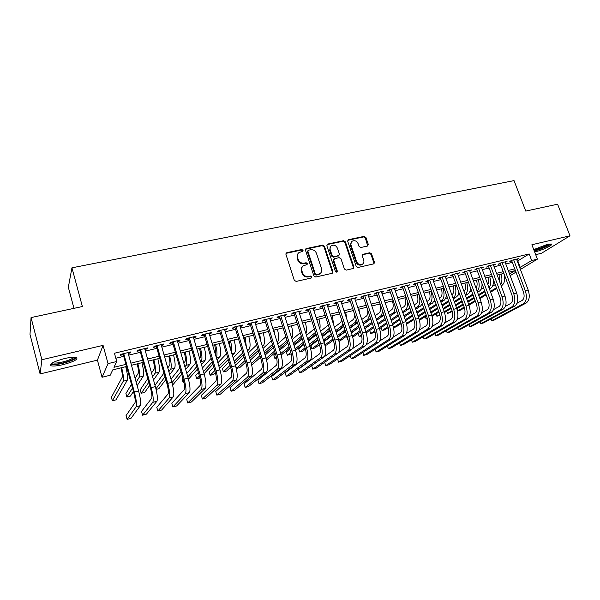 <?xml version="1.0" encoding="UTF-8"?>
<svg xmlns="http://www.w3.org/2000/svg" width="600" height="600" viewBox="0 0 600 600"><rect width="100%" height="100%" fill="white"/><g stroke="black" fill="none" stroke-linecap="round" stroke-linejoin="round"><path stroke-width="0.9" d="M303.082 250.29L301.785 249.502L286.89 252.638L285.938 254.37L294.293 280.29L296.183 281.423L311.108 278.055L311.752 276.832L310.455 276.045L308.535 276.472C305.73 276.803 303.735 275.603 302.558 272.873L301.853 270.72C301.29 268.635 301.8 266.985 303.382 265.77L307.072 264.593L307.403 263.52L306.105 262.733L304.185 263.145C301.388 263.46 299.4 262.26 298.222 259.545L297.525 257.4C296.978 255.375 297.465 253.755 298.987 252.555L302.767 251.347L303.082 250.29M302.618 251.43L302.61 250.83L301.312 250.042L285.975 253.373M311.25 278.01L311.265 277.327L309.96 276.54L308.048 276.975L308.535 276.472M306.923 264.675L306.923 264.038L305.625 263.25L303.705 263.67L304.185 263.145M534.638 251.933L535.537 251.73C542.58 250.14 553.673 244.815 551.498 244.02L547.327 244.388L533.745 249.6M64.5 358.56C53.46 361.59 48.96 363.998 51 365.782C53.31 366.345 57.352 365.962 63.113 364.635C73.95 361.665 78.398 359.272 76.47 357.457C74.265 356.888 70.267 357.255 64.5 358.56M367.462 246.06L368.303 244.403L365.925 237.472L364.147 236.377L348.593 239.647L347.73 241.312L356.212 266.377L358.02 267.472L373.965 263.812L374.438 262.282L371.543 253.837L369.757 252.743L362.73 254.362L362.28 255.877L363.705 260.077C364.207 261.84 363.788 263.212 362.452 264.18C359.933 265.215 357.99 264.375 356.618 261.66L351.038 245.175C350.55 243.48 350.94 242.153 352.207 241.192C354.743 240.097 356.707 240.923 358.118 243.667L359.048 246.39L360.832 247.485L367.462 246.06M517.298 261.18L529.185 253.95L531.69 260.528L537.398 259.14L520.418 269.438M31.057 317.58L41.88 359.73L40.102 373.928L30 334.395L31.057 317.58L82.38 306.532L71.94 267.825L514.035 180.615L525.735 211.072L557.595 204.21L570 235.808L531.893 244.748L537.398 259.14M40.102 373.928L97.425 360.135L103.073 345.368L41.88 359.73M103.073 345.368L108.038 363.623L116.715 361.507L113.97 367.298L125.94 364.358M529.185 253.95L114.45 353.228L116.715 361.507M324.45 246.233L322.62 245.115L306.405 248.535L305.475 250.237L313.875 275.895L315.735 277.013L331.987 273.345L332.88 271.62L324.45 246.233L323.94 246.772L322.118 245.663L305.52 249.233M327.72 244.042L343.597 240.705L345.397 241.808L353.873 266.903L353.4 268.447L346.23 270.135L344.415 269.025L340.972 258.757L339.15 257.655L334.62 258.645L333.735 260.347L337.312 271.08L336.975 272.168L335.407 271.507L326.827 245.73L327.72 244.042L327.21 244.583L343.065 241.245L343.597 240.705M535.688 254.678L541.5 253.275L570 235.808M128.19 353.43L130.38 352.905L130.898 351.9L120.78 354.33L120.3 355.335L123.248 354.623M144.892 349.41L146.97 348.907L147.562 347.888L137.595 350.288L137.04 351.3L139.95 350.603M161.347 345.442L163.312 344.97L163.972 343.942L154.155 346.305L153.532 347.325L156.398 346.635M177.562 341.535L179.415 341.093L180.135 340.05L170.468 342.382L169.778 343.41L172.597 342.735M193.53 337.688L195.278 337.267L196.065 336.218L186.54 338.513L185.782 339.555L188.565 338.888M209.272 333.892L210.907 333.502L211.763 332.445L202.373 334.702L201.555 335.752L204.292 335.093M224.775 330.157L226.32 329.79L227.235 328.725L217.98 330.952L217.103 332.01L219.795 331.358M240.06 326.475L241.507 326.13L242.475 325.058L233.355 327.248L232.417 328.32L235.08 327.675M255.127 322.845L256.478 322.522L257.505 321.442L248.513 323.603L247.515 324.683L250.14 324.045M269.978 319.267L271.23 318.968L272.317 317.88L263.452 320.01L262.403 321.09L264.983 320.468M284.625 315.743L286.92 314.362L278.183 316.47L277.08 317.558L279.623 316.942M299.055 312.263L301.32 310.905L292.702 312.975L291.548 314.07L294.06 313.462M313.29 308.835L315.517 307.485L307.02 309.532L305.812 310.635L308.288 310.035M327.33 305.452L329.52 304.118L321.142 306.135L319.882 307.245L322.327 306.653M341.175 302.115L343.335 300.795L335.07 302.782L333.765 303.9L336.173 303.315M354.832 298.822L356.955 297.517L348.803 299.483L347.452 300.6L349.83 300.03M368.303 295.575L370.395 294.285L362.355 296.22L360.952 297.345L363.3 296.782M381.593 292.373L383.647 291.097L375.72 293.002L374.272 294.135L376.59 293.58M394.702 289.215L396.728 287.947L388.905 289.83L387.42 290.97L389.7 290.423M407.64 286.095L409.635 284.843L401.918 286.702L400.388 287.843L402.638 287.303M420.405 283.02L422.37 281.782L414.75 283.612L413.183 284.76L415.41 284.228M433.005 279.983L434.94 278.76L427.425 280.567L425.812 281.722L428.01 281.19M445.44 276.99L447.353 275.775L439.928 277.56L438.278 278.715L440.445 278.19M457.717 274.035L459.592 272.827L452.265 274.59L450.585 275.752L452.722 275.235M469.83 271.11L471.683 269.918L464.452 271.657L462.735 272.82L464.842 272.317M481.793 268.23L483.615 267.053L476.475 268.77L474.72 269.933L476.805 269.43M493.597 265.38L495.397 264.218L488.347 265.913L500.183 297.817C501.465 302.025 501.067 304.942 498.99 306.585L493.56 309.608M505.252 262.553L507.037 261.42L500.07 263.093L498.255 264.263L500.287 263.775M115.823 358.252L123.727 356.34M128.663 355.147L140.422 352.305M145.373 351.105L156.877 348.322M161.828 347.13L173.078 344.407M178.042 343.207L189.045 340.545M194.017 339.345L204.78 336.743M209.76 335.535L220.29 332.993M225.27 331.785L235.567 329.295M240.555 328.095L250.635 325.657M255.623 324.45L265.485 322.065M270.48 320.858L280.125 318.525M285.12 317.317L294.562 315.038M299.558 313.83L308.798 311.595M313.8 310.388L322.83 308.197M327.832 306.99L336.675 304.853M341.685 303.645L350.332 301.553M355.343 300.337L363.81 298.29M368.812 297.082L377.1 295.08M382.103 293.873L390.21 291.907M395.213 290.7L403.155 288.78M408.15 287.572L415.92 285.69M420.923 284.483L428.52 282.645M433.522 281.438L440.963 279.638M445.957 278.43L453.24 276.668M458.235 275.46L465.36 273.743M470.347 272.535L477.322 270.847M482.31 269.64L489.143 267.99M494.123 266.782L500.805 265.17M505.785 263.97L512.325 262.388M488.347 265.913L486.562 267.082L488.618 266.587M516.757 259.763L518.52 258.653L511.65 260.31L509.798 261.48L511.8 261M71.94 267.825L68.332 287.28L73.972 308.34M505.207 276.975L504.645 277.118M126.532 366.495L112.733 369.892L110.19 375.248L102.045 377.272L108.038 363.623M97.425 360.135L102.045 377.272M515.993 272.123L510.165 275.663M519.727 267.63L531.69 260.528M130.882 363.142L142.657 360.255M147.608 359.032L159.12 356.205M164.078 354.99L175.335 352.222M180.308 351L191.317 348.3M196.29 347.077L207.067 344.43M212.048 343.207L222.585 340.62M227.565 339.397L237.877 336.862M242.865 335.632L252.952 333.157M257.947 331.935L267.81 329.513M272.805 328.282L282.457 325.913M287.46 324.683L296.903 322.365M301.905 321.135L311.145 318.862M316.147 317.632L325.192 315.413M330.195 314.183L339.045 312.007M344.055 310.778L352.71 308.655M357.712 307.425L366.188 305.34M371.197 304.11L379.485 302.077M384.487 300.847L392.603 298.853M397.612 297.623L405.548 295.673M410.55 294.442L418.327 292.538M423.322 291.308L430.928 289.44M435.93 288.21L443.377 286.38M448.373 285.157L455.655 283.365M460.65 282.142L467.783 280.388M472.77 279.165L479.752 277.447M484.732 276.225L491.565 274.545M496.553 273.322L503.235 271.68M508.215 270.457L514.755 268.853M509.558 274.043L515.138 270.638L508.86 272.183M501.21 285.855L501.9 285.442C504.743 283.163 505.403 279.15 503.88 273.413L497.197 275.062M492.21 276.293L485.385 277.972M480.397 279.202L473.415 280.928M468.428 282.157L461.295 283.92M456.3 285.15L449.01 286.95M444.015 288.18L436.575 290.017M431.572 291.248L423.967 293.123M418.965 294.36L411.195 296.272M406.185 297.51L398.25 299.468M393.24 300.705L385.125 302.707M380.123 303.938L371.827 305.985M366.817 307.222L358.35 309.308M353.34 310.545L344.685 312.683M339.675 313.92L330.825 316.103M325.822 317.332L316.778 319.567M311.775 320.798L302.528 323.077M297.525 324.315L288.082 326.64M283.08 327.877L273.428 330.255M268.425 331.493L258.562 333.923M253.567 335.16L243.48 337.642M238.485 338.873L228.18 341.423M223.192 342.653L212.655 345.248M207.675 346.478L196.897 349.132M191.925 350.362L180.907 353.077M175.942 354.308L164.678 357.082M159.72 358.305L148.2 361.147M143.25 362.37L131.475 365.272M504.645 277.043L505.125 276.75M517.852 261.045L520.29 267.487M130.38 352.905L130.148 352.08M146.97 348.907L146.738 348.09M163.312 344.97L163.08 344.16M179.415 341.093L179.175 340.282M195.278 337.267L195.038 336.465M210.907 333.502L210.675 332.707M226.32 329.79L226.08 329.002M241.507 326.13L241.267 325.35M256.478 322.522L256.237 321.75M271.23 318.968L270.99 318.195M285.78 315.457L285.54 314.7M300.127 312L299.888 311.25M314.28 308.595L314.032 307.845M328.237 305.228L327.99 304.485M342 301.913L341.752 301.178M355.575 298.642L355.327 297.907M368.97 295.418L368.722 294.69M382.178 292.23L381.938 291.51M395.22 289.087L394.972 288.375M408.082 285.99L407.835 285.278M420.78 282.93L420.533 282.225M433.312 279.915L433.065 279.21M445.68 276.93L445.433 276.233M457.89 273.99L457.643 273.3M469.942 271.087L469.695 270.397M481.845 268.215L481.597 267.54M298.072 253.455L297.06 257.933L297.525 257.4M303.705 263.67C300.907 263.978 298.928 262.778 297.75 260.07L297.06 257.933M302.475 266.618C301.222 267.855 300.855 269.392 301.38 271.23L301.853 270.72M308.048 276.975C305.243 277.305 303.255 276.105 302.077 273.382L301.38 271.23M332.272 273.248L332.362 272.123L323.94 246.772M308.572 250.192L307.928 251.385L315.308 273.877L316.605 274.665L319.965 273.645C321.585 272.438 322.103 270.772 321.525 268.665L316.478 253.35C315.308 250.665 313.343 249.472 310.575 249.765L308.572 250.192M307.987 250.62L307.447 251.925L307.928 251.385M320.317 273.39L316.103 275.16L314.805 274.38L307.447 251.925M353.243 268.53L353.325 267.405L344.865 242.347L343.065 241.245M333.87 259.147L333.21 260.865L336.78 271.582L337.312 271.08M336.772 272.265L336.78 271.582M337.418 248.16C335.993 245.37 333.975 244.545 331.38 245.692C330.105 246.667 329.707 248.01 330.188 249.705L332.138 255.562L333.96 256.673L338.91 255.51L339.375 253.995L337.418 248.16M330.638 246.397L329.67 250.237L330.188 249.705M338.707 255.712L333.442 257.197L331.62 256.087L329.67 250.237M351.502 241.845L350.49 245.708L351.038 245.175M362.565 264.105L361.89 264.69C359.37 265.718 357.435 264.877 356.062 262.17L350.49 245.708M373.778 263.91L373.86 262.785L370.965 254.355L369.188 253.267L362.34 254.79M367.688 245.985L365.362 238.013L363.585 236.917L347.775 240.292M120.99 367.86C122.22 372.675 122.61 375.825 122.175 377.317L111.398 397.275L112.35 400.8L123.248 381.218C123.9 379.17 123.368 374.663 121.657 367.695M112.35 400.8L116.002 399.855L127.282 380.197C127.958 378.142 127.448 373.642 125.738 366.69M123.023 353.79L133.815 392.865C135.127 397.957 135.525 401.235 135 402.683L126.06 415.582L127.102 419.385L136.132 406.785C136.928 404.632 136.343 399.713 134.363 392.025L123.743 353.618M127.102 419.385L130.988 418.335L140.317 405.668C141.15 403.515 140.572 398.603 138.593 390.93L127.958 352.605M75.12 357.225C74.76 358.987 70.672 360.892 62.865 362.955C56.828 364.305 53.137 364.507 51.78 363.57L51.653 363.3M52.665 362.7L53.002 362.843C54.847 363.308 58.08 363.007 62.693 361.957C68.79 360.397 72.54 358.808 73.957 357.188M50.43 364.335L50.745 364.455C53.047 365.017 57.052 364.642 62.775 363.33C70.14 361.455 74.767 359.52 76.665 357.532M549.915 243.923L549.885 243.998C549.48 245.542 538.717 250.042 534.135 250.612M534.255 250.928C539.602 249.9 549.42 245.782 550.957 243.892M533.82 249.795C537.165 249.615 546.57 246 548.543 244.125M137.153 363.87C138.375 368.655 138.727 371.79 138.218 373.29L135.113 378.39M131.475 384.375L125.91 393.525L126.87 397.02L132.488 388.043M136.163 382.163L139.297 377.16C140.055 375.097 139.583 370.605 137.88 363.69M126.87 397.02L130.47 396.082L133.433 391.47M137.145 385.695L143.273 376.155C144.06 374.085 143.602 369.6 141.9 362.7M153.075 359.947C154.297 364.688 154.613 367.815 154.028 369.322L151.545 373.005M147.795 378.577L140.227 389.812L141.195 393.293L148.83 382.252M152.61 376.778L155.108 373.163C155.977 371.077 155.565 366.608 153.87 359.745M141.195 393.293L144.75 392.362L149.7 385.365M153.51 379.98L159.03 372.173C159.922 370.087 159.525 365.618 157.83 358.77M168.765 356.077C169.988 360.78 170.273 363.892 169.605 365.407L167.775 367.905M163.935 373.132L155.002 385.29M155.947 388.793L164.985 376.808M168.847 371.67L170.7 369.218C171.675 367.125 171.322 362.67 169.627 355.86M156.097 389.408L158.843 388.695L165.795 379.65M169.68 374.587L174.562 368.243C175.567 366.142 175.222 361.695 173.535 354.9M184.238 352.26C185.46 356.933 185.7 360.03 184.972 361.553L183.795 363.03M179.887 367.965L170.993 379.178M171.99 382.657L180.945 371.632M184.882 366.788L186.067 365.332C187.148 363.225 186.847 358.793 185.16 352.028M172.62 385.103L181.703 374.257M185.663 369.465L189.877 364.365C190.98 362.257 190.695 357.832 189.007 351.082M139.718 349.778L150.585 388.515C151.898 393.57 152.25 396.832 151.635 398.295L141.532 411.428L142.575 415.2L152.775 402.353C153.705 400.185 153.18 395.287 151.2 387.66L140.512 349.582M142.575 415.2L146.415 414.158L156.9 401.257C157.86 399.082 157.35 394.192 155.37 386.58L144.66 348.585M156.165 345.817L167.093 384.225C168.413 389.243 168.72 392.49 168.03 393.967L156.788 407.325L157.845 411.067L169.17 397.995C170.22 395.805 169.762 390.93 167.782 383.362L157.028 345.615M157.845 411.067L161.625 410.048L173.235 396.915C174.315 394.725 173.865 389.85 171.885 382.298L161.115 344.625M172.365 341.925L183.36 380.01C184.672 384.982 184.942 388.215 184.17 389.7L171.84 403.283L172.898 406.995L185.325 393.697C186.495 391.493 186.09 386.64 184.118 379.132L173.295 341.7M172.898 406.995L176.625 405.982L189.322 392.632C190.523 390.428 190.14 385.575 188.16 378.082L177.322 340.733M188.325 338.085L199.388 375.855C200.7 380.79 200.933 384.007 200.077 385.5L186.683 399.293L187.74 402.975L201.24 389.467C202.53 387.24 202.185 382.41 200.205 374.962L189.322 337.845M187.74 402.975L191.422 401.978L205.178 388.418C206.498 386.19 206.167 381.36 204.188 373.928L193.298 336.885M199.493 348.495C200.708 353.13 200.917 356.22 200.115 357.75L199.605 358.35M195.63 363.03L186.81 373.433M182.82 378.135L182.1 378.983L183.083 382.38L183.78 381.577M187.822 376.92L196.702 366.697M200.708 362.085L201.218 361.5C202.395 359.377 202.147 354.968 200.475 348.255M183.083 382.38L183.915 382.163M188.483 379.245L197.415 369.12M201.435 364.56L204.975 360.548C206.175 358.425 205.942 354.015 204.27 347.317M204.06 334.298L215.175 371.752C216.487 376.657 216.683 379.86 215.752 381.368L201.322 395.355L202.388 399.015L216.915 385.29C218.317 383.055 218.032 378.24 216.06 370.853L205.118 334.043M202.388 399.015L206.017 398.033L220.8 384.263C222.233 382.02 221.962 377.212 219.983 369.84L209.032 333.105M214.53 344.782C215.67 349.035 215.895 352.043 215.197 353.79M211.178 358.298L202.44 367.987M198.397 372.472L195.705 375.457L196.695 378.832L199.403 375.9M203.468 371.483L212.265 361.942M196.695 378.832L199.935 377.985M204.105 373.642L212.933 364.2M217.005 359.843L219.862 356.782C221.16 354.653 220.98 350.257 219.315 343.605M216.315 357.525C217.417 355.178 217.17 350.843 215.572 344.528M219.562 330.57L230.73 367.718C232.042 372.577 232.2 375.772 231.202 377.288L215.76 391.478L216.833 395.107L232.373 381.18C233.88 378.93 233.647 374.138 231.675 366.81L220.688 330.3M216.833 395.107L220.417 394.132L236.197 380.168C237.735 377.91 237.517 373.118 235.545 365.805L224.542 329.37M229.358 341.13L230.347 348.6M226.522 353.722L217.882 362.798M213.795 367.095L209.145 371.978L210.135 375.33L214.808 370.522M218.925 366.293L227.618 357.36M210.135 375.33L213.465 374.468L215.392 372.517M219.525 368.31L228.248 359.46M232.365 355.282L234.548 353.07C235.935 350.925 235.808 346.553 234.142 339.945M231.555 352.597C232.14 349.755 231.772 345.84 230.46 340.86M234.84 326.895L246.067 363.743C247.373 368.565 247.493 371.737 246.428 373.267L230.01 387.645L231.09 391.245L247.597 377.13C249.218 374.865 249.038 370.095 247.065 362.82L236.025 326.61M231.09 391.245L234.623 390.293L251.377 376.125C253.02 373.853 252.855 369.09 250.882 361.83L239.827 325.695M243.983 337.522L244.935 342.405M241.665 349.298L233.138 357.825M228.998 361.957L222.413 368.55L223.41 371.873L230.032 365.392M234.188 361.32L242.767 352.92M223.41 371.873L226.702 371.017L230.595 367.252M234.765 363.21L243.368 354.885M247.522 350.858L249.022 349.403C250.507 347.25 250.425 342.892 248.775 336.337M246.413 347.235L245.138 337.237M249.9 323.272L261.173 359.82C262.485 364.605 262.567 367.77 261.435 369.308L244.072 383.865L245.153 387.442L262.612 373.14C264.33 370.853 264.21 366.105 262.237 358.89L251.145 322.972M245.153 387.442L248.64 386.498L266.332 372.15C268.08 369.862 267.968 365.123 265.995 357.915L254.888 322.072M256.605 345L248.19 353.04M244.02 357.03L235.515 365.153L236.52 368.46L245.062 360.457M249.255 356.528L257.715 348.608M236.52 368.46L239.767 367.612L245.595 362.212M249.803 358.312L258.285 350.452M262.478 346.567L263.31 345.795C264.885 343.627 264.847 339.293 263.197 332.782M260.888 341.445L259.612 333.668M264.743 319.702L276.067 355.957C277.38 360.705 277.433 363.855 276.225 365.4L257.947 380.138L259.028 383.685L277.41 369.202C279.233 366.907 279.157 362.175 277.185 355.02L266.048 319.388M259.028 383.685L262.47 382.755L281.077 368.228C282.923 365.925 282.862 361.207 280.89 354.06L269.737 318.495M271.343 340.822L263.055 348.42M258.847 352.282L250.343 360.082M251.325 363.413L259.905 355.702M264.127 351.9L272.46 344.407M251.603 364.53L252.675 364.252L260.415 357.36M264.653 353.587L273 346.147M277.23 342.382L277.395 342.233C279.06 340.058 279.067 335.737 277.425 329.272M274.897 334.957L273.885 330.142M279.382 316.178L290.752 352.147C292.058 356.865 292.08 359.993 290.812 361.553L271.635 376.455L272.722 379.98L291.998 365.317C293.918 363.015 293.888 358.305 291.923 351.195L280.74 315.855M272.722 379.98L276.12 379.058L295.612 364.358C297.555 362.048 297.54 357.345 295.575 350.25L284.377 314.978M285.877 336.743L277.718 343.95M273.487 347.685L265.118 355.08M266.138 358.395L274.553 351.105M278.805 347.415L287.01 340.312M266.565 359.955L275.04 352.673M279.308 349.013L287.528 341.955M291.743 338.183C293.04 335.595 292.942 331.47 291.457 325.808M293.812 312.705L305.228 348.397C306.532 353.07 306.517 356.19 305.19 357.75L285.15 372.825L286.245 376.32L306.382 361.493C308.392 359.175 308.415 354.487 306.45 347.438L295.222 312.368M286.245 376.32L289.59 375.413L309.945 360.548C311.985 358.222 312.015 353.543 310.05 346.5L298.815 311.505M300.225 332.76L292.192 339.608M287.933 343.237L279.697 350.265M275.43 353.91L273.877 355.23L274.89 358.462L276.42 357.188M280.74 353.572L289.013 346.642M293.295 343.065L301.358 336.308M274.89 358.462L276.615 358.013M281.175 355.028L289.485 348.135M293.775 344.572L301.86 337.86M305.955 333.735C306.803 330.892 306.593 327.112 305.303 322.395M308.048 309.285L319.5 344.692C320.805 349.335 320.76 352.44 319.365 354.007L298.485 369.24L299.58 372.712L320.565 357.72C322.665 355.388 322.74 350.722 320.775 343.725L309.51 308.933M299.58 372.712L302.888 371.812L324.082 356.79C326.205 354.45 326.288 349.793 324.322 342.803L313.05 308.077M322.08 305.91L333.57 341.04C334.875 345.653 334.8 348.743 333.353 350.317L311.647 365.7L312.75 369.15L334.553 354C336.743 351.66 336.855 347.01 334.897 340.065L323.595 305.543M312.75 369.15L316.02 368.265L338.017 353.077C340.23 350.73 340.358 346.095 338.392 339.157L327.082 304.702M324.675 362.288L325.755 365.632L348.345 350.332C350.625 347.978 350.782 343.35 348.825 336.457L337.485 302.205M325.755 365.632L328.972 364.755L351.765 349.425C354.067 347.062 354.233 342.442 352.275 335.558L340.928 301.373M335.925 302.58L347.452 337.44C348.75 342.015 348.653 345.09 347.145 346.68L338.483 352.657M314.355 328.793L306.48 335.385M302.197 338.925L294.097 345.608M289.8 349.155L286.358 351.998L287.37 355.215L290.827 352.41M295.147 348.907L303.285 342.315M307.582 338.827L315.502 332.347M287.37 355.215L291.21 353.812M295.582 350.288L303.735 343.733M308.048 340.267L315.998 333.87M319.868 329.077C320.355 326.25 320.055 322.897 318.968 319.028M328.185 324.555L327.435 325.785L320.58 331.275M316.275 334.725L308.317 341.093M303.998 344.55L298.688 348.81L299.7 352.005L305.04 347.805M309.375 344.392L317.37 338.1M321.69 334.702L329.385 328.237M299.7 352.005L302.76 351.202L305.438 349.11M309.795 345.712L317.805 339.45M322.132 336.067L329.947 329.962M333.495 324.225L332.445 315.697M341.7 320.048L340.65 322.47L334.493 327.263M330.165 330.63L322.35 336.72M318.007 340.095L310.868 345.653L311.888 348.825L319.058 343.335M323.415 340.005L331.267 333.998M335.61 330.675L341.798 325.942L343.013 324.007M311.888 348.825L314.91 348.038L319.462 344.58M323.82 341.265L331.688 335.288M336.038 331.98L343.718 326.145M346.815 319.118L345.743 312.42M337.553 358.987L338.587 362.16L361.957 346.71C364.312 344.347 364.515 339.743 362.558 332.895L351.188 298.905M338.587 362.16L341.767 361.298L365.325 345.817C367.71 343.447 367.92 338.85 365.962 332.017L354.585 298.087M349.582 299.295L361.14 333.892C362.438 338.43 362.31 341.498 360.743 343.087L352.545 348.615M354.892 315.195L353.692 319.192L348.218 323.347M343.882 326.632L336.195 332.46M331.845 335.76L323.97 341.73M324.93 344.94L332.903 339M337.275 335.737L344.985 329.993M349.35 326.737L354.847 322.642L356.392 319.673M325.043 345.397L326.91 344.91L333.293 340.185M337.673 336.945L345.397 331.222M349.763 327.983L357.3 322.403M359.775 313.567L358.868 309.18M350.265 355.71L351.255 358.725L375.375 343.14C377.82 340.77 378.06 336.18 376.103 329.385L364.702 295.657M351.255 358.725L354.405 357.877L378.705 342.255C381.165 339.877 381.42 335.303 379.462 328.515L368.055 294.847M363.053 296.055L374.64 330.39C375.938 334.897 375.78 337.95 374.168 339.54L366.308 344.715M367.62 309.577C368.085 312.78 367.74 314.903 366.57 315.96L361.77 319.515M357.413 322.733L349.868 328.312M345.502 331.545L337.77 337.26M338.782 340.44L346.567 334.778M350.955 331.582L358.53 326.07M362.903 322.89L367.725 319.38L369.532 315.24M339.082 341.603L346.942 335.91M351.337 332.737L358.92 327.255M363.3 324.082L370.702 318.728M362.812 352.47L363.772 355.343L388.62 339.623C391.14 337.237 391.425 332.67 389.467 325.92L378.038 292.447M363.772 355.343L366.877 354.502L391.897 338.745C394.44 336.36 394.732 331.8 392.783 325.065L381.345 291.653M376.343 292.853L387.96 326.933C389.257 331.41 389.07 334.447 387.405 336.045L379.86 340.913M379.8 304.02C381 308.243 380.827 311.16 379.282 312.765L375.142 315.765M370.77 318.923L363.368 324.27M358.98 327.435L351.397 332.918M347.002 336.09L346.553 336.42L347.58 339.532L347.955 339.263M352.44 336.075L360.06 330.66M364.455 327.532L371.895 322.245M376.282 319.125L380.438 316.17C381.63 315.255 382.29 313.433 382.425 310.695M347.58 339.532L347.985 339.42M352.755 337.17L360.428 331.748M364.83 328.635L372.27 323.37M376.665 320.265L383.925 315.09M375.21 349.26L376.125 351.998L401.685 336.142C404.28 333.75 404.603 329.205 402.653 322.507L391.192 289.282M376.125 351.998L379.192 351.165L404.918 335.28C407.535 332.888 407.865 328.35 405.923 321.66L394.455 288.495M389.452 289.702L401.1 323.52C402.397 327.968 402.18 330.99 400.463 332.603L393.202 337.185M392.423 300.907C393.623 305.1 393.42 308.01 391.83 309.615L388.335 312.09M383.955 315.188L376.688 320.325M372.293 323.43L364.853 328.695M360.442 331.808L358.17 333.413L359.205 336.502L361.455 334.935M365.903 331.837L373.373 326.64M377.79 323.572L385.08 318.495M389.482 315.435L392.993 312.99C394.47 311.843 395.16 309.495 395.055 305.962M359.205 336.502L361.673 335.858M366.24 332.88L373.733 327.69M378.15 324.63L385.455 319.575M389.857 316.53L396.915 311.377M387.442 346.072L388.327 348.697L414.57 332.715C417.24 330.315 417.607 325.793 415.658 319.14L404.175 286.163M388.327 348.697L391.357 347.873L417.765 331.868C420.457 329.46 420.825 324.945 418.882 318.3L407.393 285.382M402.39 286.59L414.067 320.16C415.357 324.57 415.118 327.585 413.355 329.197L406.35 333.532M404.888 297.832C406.08 302.002 405.855 304.89 404.22 306.51L401.362 308.483M396.967 311.528L396.555 311.812M369.675 330.495L370.688 333.51L374.752 330.735M379.192 327.712L386.52 322.718M390.945 319.702L398.1 314.82M402.518 311.812L405.382 309.855C407.22 308.362 407.873 305.362 407.355 300.862M370.688 333.51L373.538 332.767L375.038 331.748M379.53 328.702L386.865 323.722M391.298 320.722L398.46 315.862M402.877 312.862L408.457 309.082L409.695 307.597M399.525 342.923L400.388 345.435L427.29 329.332C430.035 326.925 430.433 322.418 428.49 315.81L416.978 283.08M400.388 345.435L403.373 344.625L430.447 328.493C433.207 326.085 433.612 321.577 431.67 314.985L420.158 282.315M415.155 283.515L426.855 316.837C428.145 321.225 427.89 324.218 426.067 325.837L419.325 329.947M417.188 294.795C418.373 298.935 418.132 301.815 416.452 303.435L414.217 304.95M409.815 307.942L409.215 308.347M381.06 327.66L382.043 330.555L387.87 326.655M392.31 323.685L399.502 318.877M403.935 315.915L410.955 311.22M415.373 308.257L417.615 306.765C420.053 304.507 420.487 300.375 418.92 294.368M382.043 330.555L384.862 329.82L388.178 327.615M392.64 324.645L399.832 319.853M404.272 316.897L411.3 312.218M415.725 309.27L420.653 305.993L422.265 303.757M411.457 339.81L412.29 342.21L439.845 325.995C442.658 323.58 443.092 319.087 441.15 312.532L429.623 280.035M412.29 342.21L415.245 341.415L442.957 325.163C445.785 322.748 446.235 318.263 444.293 311.715L432.757 279.285M427.755 280.485L439.478 313.567C440.768 317.918 440.482 320.903 438.623 322.522L432.112 326.423M429.33 291.803C430.522 295.913 430.252 298.785 428.535 300.405L426.915 301.485M422.498 304.425L421.62 305.01M393.472 327.495L400.808 322.68M405.263 319.755L412.312 315.12M416.752 312.21L423.645 307.68M428.07 304.778L429.697 303.705C432.195 301.447 432.668 297.337 431.1 291.368M393.495 327.57L396.053 326.903L401.123 323.587M405.577 320.678L412.643 316.058M417.082 313.155L423.982 308.647M428.415 305.745L432.697 302.947L434.632 299.88M423.248 336.72L424.05 339.03L452.235 322.695C455.115 320.272 455.588 315.803 453.645 309.293L442.095 277.035M424.05 339.03L426.967 338.243L455.31 321.877C458.205 319.455 458.685 314.993 456.75 308.49L445.192 276.293M440.197 277.493L451.942 310.335C453.225 314.655 452.918 317.625 451.013 319.252L444.735 322.95M441.322 288.84C442.515 292.928 442.222 295.785 440.46 297.413L439.44 298.08M435.015 300.975L433.83 301.748M406.447 323.392L413.588 318.788M418.043 315.907L424.965 311.445M429.412 308.572L436.17 304.215M440.603 301.35L441.63 300.69C444.188 298.425 444.69 294.33 443.13 288.397M406.627 324.15L413.895 319.665M418.357 316.8L425.28 312.353M429.735 309.487L436.493 305.138M440.94 302.288L444.585 299.94L446.798 295.957M453.173 285.923C454.35 289.98 454.043 292.822 452.243 294.45L451.808 294.728M447.382 297.585L445.868 298.56M419.235 319.403L426.202 314.978M430.673 312.142L437.452 307.837M441.908 305.01L448.53 300.803M452.978 297.983L453.412 297.705C456.03 295.44 456.562 291.36 455.01 285.465M419.475 320.28L426.502 315.832M430.972 313.005L437.76 308.715M442.222 305.895L448.853 301.702M453.3 298.89L456.338 296.97C457.643 296.093 458.452 294.428 458.76 291.975M464.865 283.035C466.02 286.928 465.743 289.725 464.018 291.435M459.585 294.255L457.74 295.418M425.317 316.582L426.18 319.058L427.298 318.353M431.85 315.51L438.66 311.257M443.13 308.46L449.783 304.305M454.245 301.515L460.74 297.457M426.18 319.058L427.388 318.743M432.097 316.343L438.952 312.075M443.43 309.293L450.082 305.145M454.553 302.37L461.055 298.32M465.502 295.545L467.933 294.038C469.493 292.98 470.355 290.94 470.52 287.918M465.188 294.675C467.745 292.327 468.263 288.293 466.74 282.57M434.888 333.668L435.668 335.888L464.467 319.44C467.408 317.01 467.918 312.562 465.982 306.097L454.41 274.072M435.668 335.888L438.548 335.108L467.498 318.638C470.46 316.207 470.97 311.76 469.043 305.303L457.463 273.337M452.475 274.545L464.235 307.14C465.518 311.438 465.188 314.392 463.237 316.028L457.185 319.538M446.385 330.645L447.143 332.782L476.543 316.23C479.55 313.793 480.082 309.368 478.155 302.947L466.567 271.155M446.362 330.66L447.143 332.782L449.993 332.01L479.535 315.435C482.558 312.998 483.105 308.572 481.17 302.16L469.582 270.428M464.588 271.627L476.37 303.998C477.66 308.257 477.3 311.205 475.305 312.84L469.47 316.178M457.748 327.66L458.482 329.707L488.46 313.065C491.528 310.62 492.097 306.21 490.17 299.827L478.567 268.267M457.702 327.683L458.482 329.707L461.295 328.95L491.415 312.278C494.498 309.832 495.075 305.43 493.147 299.062L481.537 267.548M476.558 268.748L488.355 300.885C489.638 305.115 489.263 308.055 487.222 309.69L481.597 312.87M476.423 280.185C477.465 283.522 477.33 286.147 476.025 288.06M471.638 290.978L469.455 292.335M439.98 315.315L436.905 316.26L436.058 313.882L436.905 316.26L439.778 314.498M441.15 312.532L444.293 311.715L450.967 307.605M455.438 304.853L461.963 300.84M466.425 298.087L472.793 294.165M444.555 312.51L451.245 308.4M455.73 305.655L462.255 301.65M466.725 298.913L473.1 294.998M477.555 292.267L479.393 291.135C481.237 289.868 482.123 287.392 482.055 283.725M477.217 291.33C479.377 288.743 479.752 284.865 478.327 279.712M468.975 324.697L469.688 326.678L500.228 309.93C503.355 307.485 503.955 303.09 502.035 296.76L490.41 265.418M468.9 324.735L469.688 326.678L472.47 325.928L503.145 309.157C506.287 306.705 506.895 302.317 504.975 295.995L493.35 264.705M487.838 277.373C488.76 280.2 488.752 282.6 487.815 284.58M483.533 287.76L481.02 289.305M446.692 311.197L447.518 313.5L446.678 311.212M452.303 311.513L447.518 313.5L452.077 310.733M456.57 308.002L463.11 304.028M467.595 301.312L473.985 297.435M478.455 294.72L484.695 290.925M456.84 308.76L463.388 304.8M467.873 302.093L474.27 298.222M478.748 295.515L484.995 291.735M489.457 289.035L490.717 288.27C492.915 286.695 493.778 283.688 493.305 279.248M489.053 287.933C490.853 285.21 491.092 281.528 489.772 276.892M480.067 321.772L480.757 323.685L511.845 306.84C515.033 304.388 515.662 300.015 513.743 293.722L502.11 262.605M479.97 321.825L480.757 323.685L483.51 322.942L514.725 306.075C517.928 303.623 518.565 299.25 516.645 292.972L505.013 261.9M500.04 263.115L511.86 294.788C513.135 298.965 512.722 301.875 510.607 303.517L505.38 306.397M499.11 274.59L499.395 280.987M495.285 284.587L492.442 286.312M457.207 308.543L458.002 310.763L457.17 308.565M464.452 307.793L460.605 310.087L458.002 310.763L464.205 307.05M468.697 304.365L475.11 300.525M479.595 297.84L485.857 294.09M490.327 291.405L496.455 287.745M468.967 305.1L475.38 301.267M479.865 298.59L486.135 294.847M490.612 292.178L496.74 288.525M500.7 284.49C502.17 281.722 502.298 278.257 501.075 274.103M491.025 318.877L491.7 320.722L523.312 303.788C526.56 301.335 527.22 296.978 525.308 290.73L513.66 259.822M490.912 318.938L491.7 320.722L494.415 319.987L526.162 303.03C529.418 300.57 530.092 296.228 528.173 289.987L516.525 259.132M511.56 260.362L523.395 291.795C524.67 295.942 524.227 298.845 522.075 300.495L517.043 303.233M301.312 250.042L301.785 249.502M309.96 276.54L310.455 276.045M305.625 263.25L306.105 262.733M297.75 260.07L298.222 259.545M302.077 273.382L302.558 272.873M286.44 253.178L286.89 252.638M332.362 272.123L332.88 271.62M305.925 249.075L306.405 248.535M322.118 245.663L322.62 245.115M314.805 274.38L315.308 273.877M316.103 275.16L316.605 274.665M318.112 274.71L318.615 274.215M344.865 242.347L345.397 241.808M353.325 267.405L353.873 266.903M333.21 260.865L333.735 260.347M331.62 256.087L332.138 255.562M333.442 257.197L333.96 256.673M337.965 256.207L338.49 255.69M356.062 262.17L356.618 261.66M362.565 254.722L363.12 254.197M369.188 253.267L369.757 252.743M370.965 254.355L371.543 253.837M373.86 262.785L374.438 262.282M348.053 240.195L348.593 239.647M363.585 236.917L364.147 236.377M365.362 238.013L365.925 237.472M367.733 244.935L368.303 244.403M123.248 381.218L127.282 380.197M134.363 392.025L138.593 390.93M136.132 406.785L140.317 405.668M139.297 377.16L143.273 376.155M155.108 373.163L159.03 372.173M170.7 369.218L174.562 368.243M186.067 365.332L189.877 364.365M151.2 387.66L155.37 386.58M152.775 402.353L156.9 401.257M167.782 383.362L171.885 382.298M169.17 397.995L173.235 396.915M184.118 379.132L188.16 378.082M185.325 393.697L189.322 392.632M200.205 374.962L204.188 373.928M201.24 389.467L205.178 388.418M201.218 361.5L204.975 360.548M216.06 370.853L219.983 369.84M216.915 385.29L220.8 384.263M216.353 357.668L219.862 356.782M231.675 366.81L235.545 365.805M232.373 381.18L236.197 380.168M231.9 353.737L234.548 353.07M247.065 362.82L250.882 361.83M247.597 377.13L251.377 376.125M247.215 349.86L249.022 349.403M262.237 358.89L265.995 357.915M262.612 373.14L266.332 372.15M262.312 346.043L263.31 345.795M277.185 355.02L280.89 354.06M277.41 369.202L281.077 368.228M291.923 351.195L295.575 350.25M291.998 365.317L295.612 364.358M306.45 347.438L310.05 346.5M306.382 361.493L309.945 360.548M320.775 343.725L324.322 342.803M320.565 357.72L324.082 356.79M334.897 340.065L338.392 339.157M334.553 354L338.017 353.077M348.825 336.457L352.275 335.558M348.345 350.332L351.765 349.425M315.18 332.67L315.577 332.572M328.575 329.288L329.64 329.017M341.798 325.942L343.507 325.507M362.558 332.895L365.962 332.017M361.957 346.71L365.325 345.817M354.847 322.642L357.18 322.05M376.103 329.385L379.462 328.515M375.375 343.14L378.705 342.255M367.725 319.38L370.673 318.638M389.467 325.92L392.783 325.065M388.62 339.623L391.897 338.745M380.438 316.17L383.595 315.368M402.653 322.507L405.923 321.66M401.685 336.142L404.918 335.28M392.993 312.99L396.105 312.202M415.658 319.14L418.882 318.3M414.57 332.715L417.765 331.868M405.382 309.855L408.457 309.082M428.49 315.81L431.67 314.985M427.29 329.332L430.447 328.493M417.615 306.765L420.653 305.993M439.845 325.995L442.957 325.163M429.697 303.705L432.697 302.947M453.645 309.293L456.75 308.49M452.235 322.695L455.31 321.877M441.63 300.69L444.585 299.94M453.412 297.705L456.338 296.97M465.21 294.728L467.933 294.038M465.982 306.097L469.043 305.303M464.467 319.44L467.498 318.638M478.155 302.947L481.17 302.16M476.543 316.23L479.535 315.435M490.17 299.827L493.147 299.062M488.46 313.065L491.415 312.278M477.338 291.66L479.393 291.135M502.035 296.76L504.975 295.995M500.228 309.93L503.145 309.157M489.308 288.63L490.717 288.27M513.743 293.722L516.645 292.972M511.845 306.84L514.725 306.075M501.127 285.638L501.9 285.442M525.308 290.73L528.173 289.987M523.312 303.788L526.162 303.03M285.998 253.335L286.395 252.855M305.558 249.157L305.933 248.737M319.462 274.147L319.965 273.645M338.385 256.035L338.91 255.51M361.89 264.69L362.452 264.18M52.125 363.007L51.78 363.57"/></g></svg>
